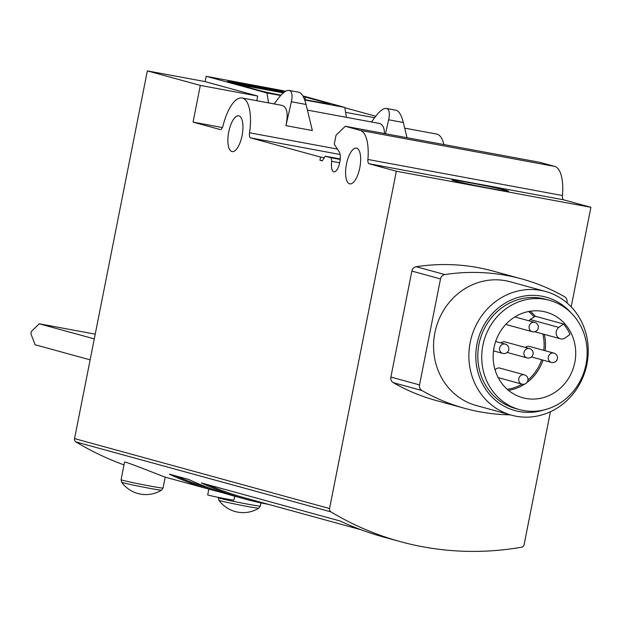 <?xml version="1.0" encoding="UTF-8"?>
<svg xmlns="http://www.w3.org/2000/svg" width="622" height="622" viewBox="0 0 622 622"><rect width="100%" height="100%" fill="white"/><g stroke="black" fill="none" stroke-linecap="round" stroke-linejoin="round"><path stroke-width="0.93" d="M563.509 323.984L558.859 327.397A6.414 5.932 105.3 0 0 556.2 333.773A6.414 5.932 105.3 0 0 560.414 338.796A6.414 5.932 105.3 0 0 565.359 337.824L570.001 334.411A44.372 41.036 105.3 0 0 563.509 323.984L535.262 316.233L530.224 319.545A6.414 5.932 105.3 0 0 528.933 320.804M543.053 311.428A44.372 41.036 -74.7 0 1 546.178 312.143A44.372 41.036 -74.7 0 1 574.013 365.798A44.372 41.036 -74.7 0 1 522.705 397.738A44.372 41.036 -74.7 0 1 494.436 345.762A44.372 41.036 -74.7 0 1 543.053 311.428M529.633 348.631A4.813 4.813 0 0 1 533.077 354.206A4.813 4.813 0 0 1 527.083 357.914A4.813 4.447 -74.7 0 1 524.066 352.099A4.813 4.447 -74.7 0 1 529.633 348.631L505.111 341.906A4.813 4.447 105.3 0 0 501.029 342.947M506.098 324.078A4.813 4.447 105.3 0 0 507.754 324.979L532.276 331.705A4.813 4.447 -74.7 0 1 534.485 322.344A4.813 4.447 -74.7 0 1 534.819 322.421L514.853 316.948M495.104 369.989A4.813 4.447 -74.7 0 1 499.925 368.115L524.439 374.841A4.813 4.447 -74.7 0 0 518.834 378.487A4.813 4.447 -74.7 0 0 521.897 384.124A4.813 4.813 0 0 0 527.806 380.757A4.813 4.813 0 0 0 524.439 374.841M525.349 347.457A4.813 4.447 -74.7 0 1 529.431 346.415L553.953 353.14A4.813 4.447 -74.7 0 0 548.34 356.787A4.813 4.447 -74.7 0 0 551.403 362.424A4.813 4.813 0 0 0 557.398 358.715A4.813 4.813 0 0 0 553.953 353.14M340.071 154.481L250.596 137.89L320.555 157.078L319.933 160.227L322.282 160.873L325.283 156.169L331.168 157.778L331.736 161.316A10.691 4.059 100.5 0 0 333.905 171.789A10.691 4.059 100.5 0 0 339.402 163.99A10.691 4.059 100.5 0 0 339.145 151.791L334.263 144.25L336.043 135.231L345.264 126.274L539.826 162.342L554.738 166.432A36.356 13.793 100.5 0 1 562.467 195.533A5.349 2.029 100.5 0 0 563.602 199.817L590.9 207.305L396.338 171.229L329.551 508.532A3.211 2.97 105.3 0 0 330.927 511.867A320.781 296.663 105.3 0 0 400.265 541.614A320.781 296.663 105.3 0 0 521.555 547.212A3.211 2.97 105.3 0 0 524.113 544.6L550.423 411.741M590.9 207.305L571.183 306.871M566.883 302.805L566.969 302.378A5.349 4.945 105.3 0 0 564.589 296.764A213.859 197.773 105.3 0 0 521.788 278.944L493.145 271.091A213.859 197.773 105.3 0 0 416.219 266.714A5.349 4.945 105.3 0 0 411.865 271.075L390.88 377.056A5.349 4.945 105.3 0 0 393.26 382.662A213.859 197.773 105.3 0 0 436.069 400.482L464.704 408.343A213.859 197.773 105.3 0 0 510.304 414.851M329.551 508.532L74.547 438.596A3.211 2.97 105.3 0 0 75.923 441.931A320.781 296.663 105.3 0 0 124.019 464.906M268.688 504.419A320.781 296.663 -74.7 0 1 245.099 499.054A320.781 296.663 -74.7 0 1 201.287 482.929L340.172 521.018A320.781 296.663 105.3 0 0 383.976 537.144L400.265 541.614M222.987 492.795A320.781 296.663 -74.7 0 1 213.128 490.284A320.781 296.663 -74.7 0 1 169.316 474.158L188.933 479.539A320.781 296.663 105.3 0 0 232.745 495.664L245.099 499.054M165.195 477.027C166.284 477.921 123.708 460.513 124.594 462.162M222.404 127.549L193.053 122.106L220.25 129.57A5.349 2.029 100.5 0 0 220.312 129.586A5.349 2.029 100.5 0 0 223.096 125.527A36.356 13.793 100.5 0 1 242.051 97.981A36.356 13.793 100.5 0 1 249.554 132.789A5.349 2.029 100.5 0 0 250.596 137.89M74.547 438.596L147.352 70.885L200.315 85.416L193.053 122.106M200.315 85.416L257.71 96.052L204.747 81.529L147.352 70.885M374.638 117.729L345.591 112.349M344.86 107.761L375.75 116.236C379.933 110.747 383.486 108.15 386.41 108.453C389.302 109.293 390.048 113.064 388.657 119.782L385.469 133.792M257.71 96.052L256.785 100.717M371.49 121.982L375.75 116.236M307.416 110.102L379.195 123.405C382.608 124.159 384.373 127.564 384.474 133.613M407.029 137.789L403.336 122.495C401.454 115.179 399.052 111.097 396.136 110.257L386.41 108.453M274.209 103.944L278.469 98.198C282.652 92.709 286.206 90.112 289.129 90.415C292.021 91.255 292.768 95.034 291.376 101.744L285.941 125.644C288.429 113.632 287.084 106.875 281.914 105.375L242.051 97.981M285.941 125.644L312.345 130.542L306.055 104.465C304.174 97.149 301.771 93.067 298.855 92.219L289.129 90.415M404.697 128.14L436.605 134.057A36.356 13.793 100.5 0 1 443.898 144.561M345.264 126.274L360.177 130.363A36.356 13.793 100.5 0 1 367.905 159.465A5.349 2.029 100.5 0 0 369.04 163.742L396.338 171.229M324.264 157.763L320.555 157.078M322.406 160.686L319.933 160.227M340.234 158.937L325.283 156.169M340.195 159.45L331.168 157.778M339.69 162.785L331.736 161.316M356.647 148.184A18.178 6.896 100.5 0 1 359.843 167.551A18.178 6.896 100.5 0 1 349.805 183.879A18.178 6.896 100.5 0 1 346.337 164.752A18.178 6.896 100.5 0 1 356.429 148.137A18.178 6.896 100.5 0 1 356.647 148.184M454.044 180.745A28.837 0.855 11.2 0 0 485.246 187.447A28.837 0.855 11.2 0 0 508.555 191.226A28.837 0.855 11.2 0 0 480.448 184.765A28.837 0.855 11.2 0 0 451.992 180.03A28.837 0.855 11.2 0 0 454.044 180.745M238.949 115.902A18.178 6.896 100.5 0 1 242.145 135.269A18.178 6.896 100.5 0 1 232.107 151.605A18.178 6.896 100.5 0 1 228.639 132.47A18.178 6.896 100.5 0 1 238.731 115.855A18.178 6.896 100.5 0 1 238.949 115.902M205.12 81.63L206.17 76.304L266.978 92.981L268.564 102.902M285.716 91.201L206.17 76.304M302.852 95.905L344.806 107.412L346.392 117.325M283.321 92.872L237.169 84.359L260.074 90.656A21.389 0.638 -168.8 0 0 280.934 95.189M303.225 96.566L328.175 103.283A21.389 0.638 -168.8 0 1 329.691 103.827A21.389 0.638 -168.8 0 1 316.559 101.821L304.578 99.606M284.604 91.893L227.668 81.334L236.694 83.807L283.741 92.53M344.806 107.412L304.718 99.979M280.639 95.516L266.978 92.981M360.954 529.726L245.309 498.012A320.781 296.663 -74.7 0 1 207.678 484.678M209.396 488.13A320.781 296.663 -74.7 0 1 175.707 475.908M234.696 496.201L233.934 500.057A13.365 0.397 -168.8 0 1 220.74 497.857A13.365 0.397 -168.8 0 1 207.709 494.871L208.852 489.117M521.788 278.944A213.859 197.773 105.3 0 0 444.862 274.566A5.349 4.945 105.3 0 0 440.508 278.928L419.523 384.909A5.349 4.945 105.3 0 0 421.903 390.523A213.859 197.773 105.3 0 0 464.704 408.343M511.587 415.201L476.281 405.513A64.159 59.331 -74.7 0 1 435.408 330.375A64.159 59.331 -74.7 0 1 505.702 280.732A64.159 59.331 -74.7 0 1 510.219 281.774L545.525 291.454A64.159 59.331 -74.7 0 1 585.776 369.017A64.159 59.331 -74.7 0 1 511.587 415.201A64.159 59.331 -74.7 0 1 470.714 340.063A64.159 59.331 -74.7 0 1 541.008 290.42A64.159 59.331 -74.7 0 1 545.525 291.454M544.18 409.898A58.81 54.386 -74.7 0 1 475.822 357.432A58.81 54.386 -74.7 0 1 541.933 296.196A58.81 54.386 -74.7 0 1 570.848 312.641M519.448 409.595L515.529 408.522A56.672 52.411 -74.7 0 1 479.43 342.147A56.672 52.411 -74.7 0 1 541.521 298.296A56.672 52.411 -74.7 0 1 545.51 299.213L549.428 300.286A56.672 52.411 -74.7 0 1 584.983 368.799A56.672 52.411 -74.7 0 1 519.448 409.595A56.672 52.411 -74.7 0 1 483.348 343.22A56.672 52.411 -74.7 0 1 545.44 299.376A56.672 52.411 -74.7 0 1 549.428 300.286M94.287 338.881L39.264 323.79L31.722 331.106A1.858 0.708 -79.5 0 0 31.1 334.271L35.104 344.759L90.136 359.85M39.264 323.79L95.22 334.162M530.185 311.241A44.372 41.036 -74.7 0 1 535.262 316.233M544.312 334.379A44.372 41.036 -74.7 0 1 545.152 350.73M543.014 360.122A44.372 41.036 -74.7 0 1 526.826 382.616M524.851 383.992A44.372 41.036 -74.7 0 1 508.485 390.352M542.812 333.967A43.307 40.049 -74.7 0 1 543.791 350.357M541.661 359.749A43.307 40.049 -74.7 0 1 527.954 380.011M522.06 384.163A43.307 40.049 -74.7 0 1 507.257 389.302M528.583 311.521A43.307 40.049 -74.7 0 1 534.026 316.746M330.927 511.867L75.923 441.931M337.388 149.07L249.554 132.789M554.738 166.432L360.177 130.363M562.467 195.533L367.905 159.465M563.602 199.817L369.04 163.742M306.055 104.465L291.376 101.744M403.336 122.495L388.657 119.782M304.897 99.66L305.418 97.04M328.082 103.75L328.175 103.283M260.952 502.903L260.323 506.059A21.389 0.638 -168.8 0 1 239.221 502.529A21.389 0.638 -168.8 0 1 218.369 497.748L218.921 500.275A29.942 29.942 0 0 0 258.845 508.182A20.363 0.606 -168.8 0 1 242.323 505.499A20.363 0.606 -168.8 0 1 220.367 500.78A20.363 0.606 -168.8 0 1 218.921 500.275M165.219 477.027L163.042 488.021A21.389 0.638 -168.8 0 1 141.94 484.491A21.389 0.638 -168.8 0 1 121.088 479.717L121.64 482.244A29.942 29.942 0 0 0 161.565 490.144A20.363 0.606 -168.8 0 1 145.043 487.461A20.363 0.606 -168.8 0 1 123.086 482.742A20.363 0.606 -168.8 0 1 121.64 482.244M440.508 278.928L411.865 271.075M444.862 274.566L416.219 266.714M419.523 384.909L390.88 377.056M421.903 390.523L393.26 382.662M505.313 344.122A4.813 4.813 0 0 1 508.757 349.696A4.813 4.813 0 0 1 502.763 353.405A4.813 4.447 -74.7 0 1 504.971 344.044A4.813 4.447 -74.7 0 1 505.313 344.122L495.656 341.478M558.859 327.397L530.224 319.545M213.128 490.284L165.195 477.144M260.323 506.059L258.845 508.182M124.563 462.162L121.088 479.717M163.042 488.021L161.565 490.144M551.403 362.424L531.46 356.95M527.083 357.914L507.14 352.441M502.763 353.405L493.518 350.87M532.276 331.705A4.813 4.813 0 0 0 538.193 328.33A4.813 4.813 0 0 0 534.819 322.421M521.897 384.124L498.206 377.624M560.414 338.796L534.679 331.736"/></g></svg>
